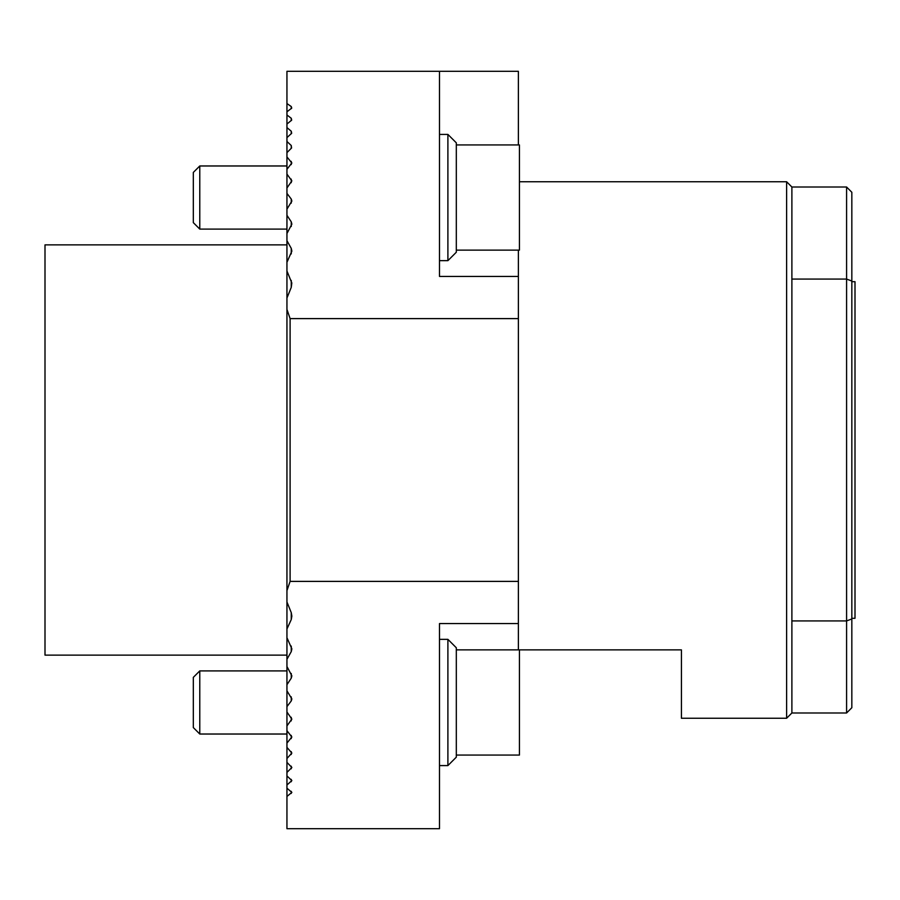 <?xml version="1.0" encoding="UTF-8"?>
<svg xmlns="http://www.w3.org/2000/svg" width="900" height="900" viewBox="0 0 900 900"><rect width="100%" height="100%" fill="white"/><g stroke="black" fill="none" stroke-linecap="round" stroke-linejoin="round"><path stroke-width="1.35" d="M518.377 250.132L518.377 581.389L290.104 581.389L286.942 590.625L286.942 601.976L291.251 612.63L291.859 616.106L291.251 619.56L286.942 628.999L286.942 637.695L291.87 648.866L291.251 651.634L286.942 659.306L286.942 666.484L291.859 675.832L291.251 678.173L286.942 684.697L286.942 690.84L291.859 698.918L291.251 700.942L286.942 706.624L286.942 712.001L291.859 719.1L286.942 725.918L286.942 730.688L291.859 737.01L286.942 743.096L286.942 747.371L291.859 753.053L286.942 758.52L286.942 762.367L291.859 767.486L286.942 772.436L286.942 775.924L291.859 780.559L286.942 785.036L286.942 788.186L291.859 792.394L286.942 796.455L286.942 828.697L439.481 828.697L439.481 623.576L518.377 623.576L518.377 649.867M291.251 106.549L291.735 108.112L286.942 111.814L286.942 103.545L291.251 106.549L291.251 108.664M291.251 118.271L291.679 120.116L286.942 124.076L286.942 114.964L291.251 118.271L291.251 120.623M291.251 131.22L291.668 133.267L286.942 137.632L286.942 127.564L291.251 131.22L291.251 133.808M291.251 145.519L291.566 147.982L286.942 152.629L286.942 141.48L291.251 145.519L291.251 148.388M456.311 755.066L519.424 755.066L519.424 649.867L681.424 649.867L681.424 718.245L786.623 718.245L786.623 181.755L519.424 181.755M456.311 250.132L519.424 250.132L519.424 144.934L456.311 144.934M286.942 244.868L45 244.868L45 655.133L286.942 655.133M518.377 276.424L439.481 276.424L439.481 71.303L518.377 71.303L518.377 144.934M518.377 581.389L518.377 623.576M851.839 281.036L846.585 279.079L846.585 187.009L851.839 192.274L851.839 707.726L846.585 712.991L846.585 279.079L791.887 279.079L791.887 712.991L786.623 718.245M286.942 103.545L286.942 71.303L439.481 71.303M286.942 111.814L286.942 114.964M286.942 124.076L286.942 127.564M286.942 137.632L286.942 141.48M286.942 152.629L286.942 156.904L291.859 162.99L286.942 169.312L286.942 174.083L291.859 180.9L286.942 187.999L286.942 193.376L291.251 199.058L291.859 201.083L286.942 209.16L286.942 215.303L291.251 221.828L291.859 224.167L286.942 233.516L286.942 240.694L291.251 248.366L291.87 251.134L286.942 262.305L286.942 271.001L291.825 282.983L291.251 287.37L286.942 298.024L286.942 309.375L290.104 318.611L518.377 318.611M290.104 581.389L290.104 318.611M286.942 590.625L286.942 309.375M286.942 628.999L286.942 601.976M286.942 298.024L286.942 271.001M286.942 659.306L286.942 637.695M286.942 262.305L286.942 240.694M286.942 684.697L286.942 666.484M286.942 233.516L286.942 215.303M286.942 706.624L286.942 690.84M286.942 209.16L286.942 193.376M286.942 725.918L286.942 712.001M286.942 187.999L286.942 174.083M286.942 796.455L286.942 788.186M286.942 785.036L286.942 775.924M286.942 772.436L286.942 762.367M286.942 758.52L286.942 747.371M286.942 743.096L286.942 730.688M286.942 169.312L286.942 156.904M791.887 279.079L791.887 187.009L786.623 181.755M456.311 651.938L456.311 757.17L447.896 765.585L447.896 639.349L456.311 647.764L456.311 651.938M456.311 147.004L456.311 252.236L447.896 260.651L447.896 134.415L456.311 142.83L456.311 147.004M851.839 618.964L846.585 620.921L791.887 620.921M851.839 281.689L855 281.689L855 618.311L851.839 618.311M193.32 222.638L193.32 172.429L199.778 165.971L199.778 229.095L193.32 222.638M193.32 727.571L193.32 677.363L199.778 670.905L199.778 734.029L193.32 727.571M291.251 793.451L291.251 791.336M291.251 781.729L291.251 779.377M291.251 768.78L291.251 766.192M291.251 754.481L291.251 751.613M291.251 738.607L291.251 735.413M291.251 164.588L291.251 161.393M291.251 720.889L291.251 717.311M291.251 182.689L291.251 179.111M291.251 700.942L291.251 696.881M291.251 203.119L291.251 199.058M291.251 678.173L291.251 673.492M291.251 226.507L291.251 221.828M291.251 651.634L291.251 646.087M291.251 253.912L291.251 248.366M291.251 619.56L291.251 612.63M291.251 287.37L291.251 280.44M439.481 765.585L447.896 765.585M439.481 639.349L447.896 639.349M456.311 649.867L519.424 649.867M439.481 260.651L447.896 260.651M439.481 134.415L447.896 134.415M846.585 712.991L791.887 712.991M846.585 187.009L791.887 187.009M286.942 165.971L199.778 165.971M286.942 229.095L199.778 229.095M286.942 670.905L199.778 670.905M286.942 734.029L199.778 734.029"/></g></svg>
